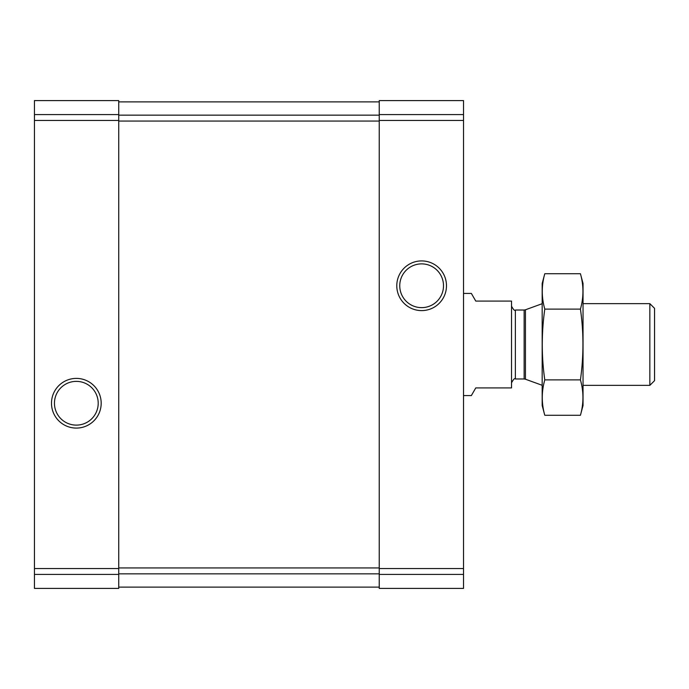 <?xml version="1.0" encoding="UTF-8"?>
<svg xmlns="http://www.w3.org/2000/svg" width="689" height="689" viewBox="0 0 689 689"><rect width="100%" height="100%" fill="white"/><g stroke="black" fill="none" stroke-linecap="round" stroke-linejoin="round"><path stroke-width="1.03" d="M34.45 574.419L34.45 588.406L118.732 588.406L118.732 100.594L34.45 100.594L34.45 574.419L118.732 574.419M379.234 574.419L379.234 100.594L463.516 100.594L463.516 588.406L379.234 588.406L379.234 574.419L463.516 574.419M51.494 403.237A24.847 24.847 0 0 0 88.76 424.76A24.847 24.847 0 0 0 88.76 381.723A24.847 24.847 0 0 0 51.494 403.237M396.786 285.763A24.847 24.847 0 0 0 434.053 307.277A24.847 24.847 0 0 0 434.053 264.24A24.847 24.847 0 0 0 396.786 285.763M118.732 101.877L379.234 101.877M118.732 587.123L379.234 587.123M399.749 285.763A21.876 21.876 0 0 0 432.571 304.702A21.876 21.876 0 0 0 432.571 266.815A21.876 21.876 0 0 0 399.749 285.763M54.457 403.237A21.876 21.876 0 0 0 87.27 422.185A21.876 21.876 0 0 0 87.27 384.298A21.876 21.876 0 0 0 54.457 403.237M463.516 395.581L471.354 395.581L475.772 387.916L511.531 387.916L511.531 301.084L475.772 301.084L471.354 293.419L463.516 293.419M649.848 303.634L649.848 385.366L654.55 380.664L654.55 308.336L649.848 303.634L583.04 303.634M580.431 415.278L583.04 405.537L583.04 283.463L580.431 273.722C583.772 285.522 583.772 297.312 580.431 309.111C583.772 332.399 583.772 355.998 580.431 379.889C583.772 391.688 583.772 403.478 580.431 415.278L544.784 415.278C541.442 403.478 541.442 391.688 544.784 379.889C541.442 356.601 541.442 333.002 544.784 309.111C541.442 297.312 541.442 285.522 544.784 273.722L580.431 273.722M580.431 379.889L544.784 379.889M580.431 309.111L544.784 309.111M544.784 415.278L542.174 405.537L542.174 283.463L544.784 273.722M34.45 114.581L118.732 114.581M34.45 120.454L118.732 120.454M34.45 568.546L118.732 568.546M379.234 114.581L463.516 114.581M379.234 120.454L463.516 120.454M379.234 568.546L463.516 568.546M118.732 115.149L379.234 115.149M118.732 121.066L379.234 121.066M118.732 567.934L379.234 567.934M118.732 573.851L379.234 573.851M525.44 309.792L524.131 310.024L524.131 378.976L525.44 379.208L525.44 309.792L542.174 303.703M524.131 378.976L515.363 378.976L515.363 310.024C514.821 311.127 513.546 309.852 511.531 306.192M649.848 385.366L583.04 385.366M525.44 379.208L542.174 385.297M524.131 310.024L515.363 310.024M515.363 378.976C514.821 377.873 513.546 379.148 511.531 382.808"/></g></svg>
